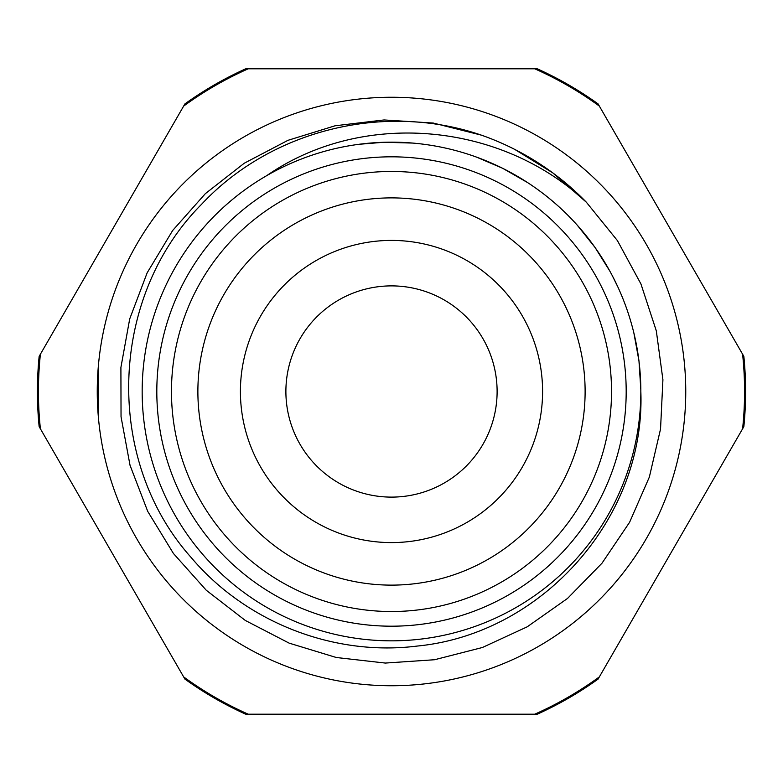 <?xml version="1.0" encoding="UTF-8"?>
<svg xmlns="http://www.w3.org/2000/svg" width="783" height="783" viewBox="0 0 783 783"><rect width="100%" height="100%" fill="white"/><g stroke="black" fill="none" stroke-linecap="round" stroke-linejoin="round"><path stroke-width="1.17" d="M391.5 626.194A234.694 234.694 -175.7 0 0 594.747 274.158A234.694 234.694 -175.7 0 0 188.253 274.158A234.694 234.694 -175.7 0 0 391.5 626.194M391.5 611.523A220.023 220.023 4.3 0 1 200.947 281.489A220.023 220.023 4.3 0 1 582.053 281.489A220.023 220.023 4.3 0 1 391.5 611.523M266.837 175.568A249.337 249.337 -175.7 0 0 266.837 607.432A249.337 249.337 -175.7 0 0 640.837 391.5A249.337 249.337 -175.7 0 0 266.837 175.568C362.803 109.121 501.678 122.393 586.389 202.259L617.415 240.596L640.944 283.965L656.311 330.857L662.917 379.735L660.539 429.015L649.352 477.072L629.601 522.271L602.01 563.183L567.518 598.447L527.174 626.84L482.367 647.512L434.575 659.736L385.353 663.064L336.328 657.505L289.142 643.137L245.324 620.459L206.291 590.274L173.434 553.483L147.723 511.368L130.037 465.317L121.042 416.81L120.905 367.462L129.704 318.926L147.175 272.787L172.642 230.525L205.381 193.626L244.247 163.226L287.938 140.333L335.085 125.779L384.081 119.946L433.302 123.058L481.154 135.087M640.837 391.5C645.662 517.504 542.374 633.936 417.261 646.053C333.411 656.653 245.559 621.976 191.121 557.457C103.65 459.601 108.964 297.227 201.583 204.285C271.427 129.547 385.373 101.81 481.907 135.332M481.917 135.332A271.662 271.662 4.3 0 1 586.389 202.249M633.868 332.961L638.967 360.855L640.827 389.611A249.337 249.337 -175.7 0 0 639.222 363.195M623.121 299.204A249.337 249.337 -175.7 0 0 612.394 275.851M609.712 270.879A249.337 249.337 -175.7 0 0 596.392 249.425M551.858 200.575A249.337 249.337 -175.7 0 0 531.148 184.945M527.448 182.488A249.337 249.337 -175.7 0 0 504.839 169.412M442.424 147.419A249.337 249.337 -175.7 0 0 416.947 143.465M412.572 143.054A249.337 249.337 -175.7 0 0 386.293 142.222M320.893 152.372A249.337 249.337 -175.7 0 0 296.551 160.955M618.071 287.39L612.345 275.763M640.386 376.398L639.222 363.165M603.321 259.946L596.323 249.317M516.291 175.627L504.673 169.334M399.34 142.281L386.107 142.222M609.761 270.967L595.021 247.428L577.296 225.23M527.585 182.586L502.647 168.286L476.514 157.109M412.768 143.074L383.817 142.261L358.868 144.307M514.822 149.445L552.72 172.837L586.261 202.151M534.74 68.796L248.26 68.796A353.074 353.074 -175.7 0 0 183.653 106.097L40.403 354.2A353.074 353.074 -175.7 0 0 40.403 428.8L183.653 676.904A353.074 353.074 -175.7 0 0 248.26 714.204L534.74 714.204A353.074 353.074 -175.7 0 0 599.347 676.904L742.597 428.8A353.074 353.074 -175.7 0 0 742.597 354.2L599.347 106.097A353.074 353.074 -175.7 0 0 534.74 68.796M496.5 402.883A105.617 105.617 4.3 0 1 329.144 476.739A105.617 105.617 4.3 0 1 348.856 294.878A105.617 105.617 4.3 0 1 496.5 402.883M359.094 582.395A193.626 193.626 -175.7 0 0 573.019 324.123A193.626 193.626 -175.7 0 0 242.387 267.992A193.626 193.626 -175.7 0 0 359.094 582.395M366.209 540.456A151.09 151.09 -175.7 0 0 533.145 338.922A151.09 151.09 -175.7 0 0 275.146 295.122A151.09 151.09 -175.7 0 0 366.209 540.456M98.687 420.491A294.251 294.251 4.3 0 1 543.099 139.305A294.251 294.251 4.3 0 1 548.824 640.161A294.251 294.251 4.3 0 1 98.687 420.491L98.1 369.214M742.597 428.8L743.85 426.627A354.092 354.092 -175.7 0 0 743.85 356.373L598.095 103.914A354.092 354.092 -175.7 0 0 537.255 68.796L245.745 68.796A354.092 354.092 -175.7 0 0 184.905 103.914L39.15 356.373A354.092 354.092 -175.7 0 0 39.15 426.627L40.403 428.8M534.75 714.204L537.255 714.204A354.092 354.092 -175.7 0 0 598.095 679.086L599.347 676.904M183.653 676.904L184.905 679.086A354.092 354.092 -175.7 0 0 245.745 714.204L248.25 714.204M391.001 68.796A322.704 322.704 4.3 0 1 391.5 68.796A322.704 322.704 4.3 0 1 391.999 68.796M670.786 229.82A322.704 322.704 4.3 0 1 670.972 230.143A322.704 322.704 4.3 0 1 671.158 230.476M111.861 230.427A322.704 322.704 4.3 0 1 112.194 229.859"/></g></svg>
